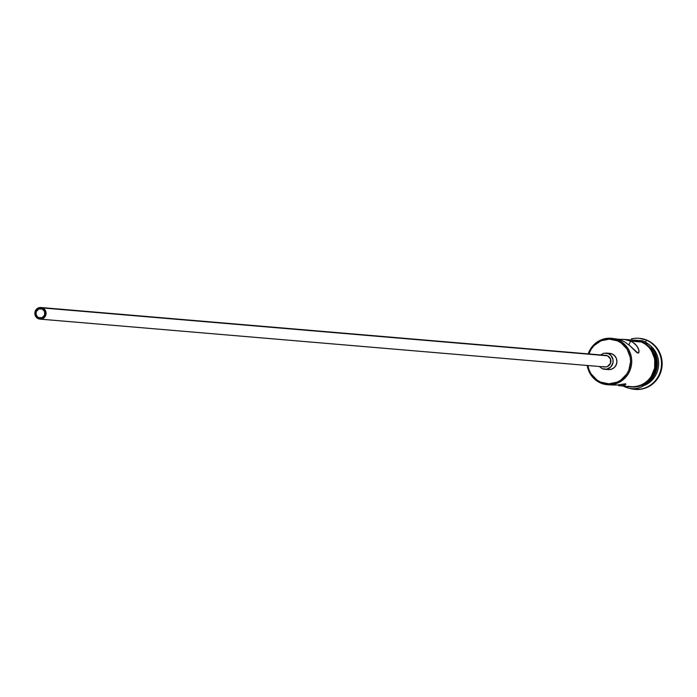<?xml version="1.0" encoding="UTF-8"?>
<svg xmlns="http://www.w3.org/2000/svg" width="697" height="697" viewBox="0 0 697 697"><rect width="100%" height="100%" fill="white"/><g stroke="black" fill="none" stroke-linecap="round" stroke-linejoin="round"><path stroke-width="1.05" d="M618.692 339.273L624.146 339.404L630.506 341.086L628.938 344.919L630.506 341.086L633.251 342.575L635.481 344.362L638.278 348.291L639.01 350.974L638.713 352.804L636.927 352.647L629.844 345.695L624.573 341.835L621.663 340.336L618.126 340.04A23.289 22.409 94.8 0 1 631.055 367.023A23.289 22.409 94.8 0 1 607.357 384.709A23.289 22.409 94.8 0 1 600.518 382.975A23.289 22.409 94.8 0 1 587.205 365.472A23.289 22.409 -85.2 0 0 600.518 382.975L600.614 382.095A22.356 21.511 94.8 0 1 587.885 365.533L589.096 369.941L591.047 373.819L596.92 380.013L600.614 382.095L608.829 383.829L617.08 382.174L620.827 380.126L626.821 373.984L628.851 370.133L630.585 361.586L630.219 357.221L627.091 349.153L621.219 342.959L617.516 340.877L618.126 340.04A23.289 22.409 -85.2 0 0 588.19 353.876A23.289 22.409 94.8 0 1 611.286 338.298A23.289 22.409 94.8 0 1 618.126 340.04L621.663 340.336L618.753 339.291L611.286 338.298M588.86 353.928A22.356 21.511 94.8 0 1 617.516 340.877L609.3 339.134L601.049 340.798L594.018 345.607L591.309 348.979L588.86 353.928M38.692 317.614L41.463 317.849L38.692 317.614L37.246 316.595L36.044 314.208L36.331 311.515L38.779 309.006L42.212 309.024A4.661 4.478 94.8 0 1 40.06 317.963A4.661 4.478 94.8 0 1 36.105 312.212A4.661 4.478 94.8 0 1 42.212 309.024L44.617 311.559L44.573 315.122L42.125 317.632L38.692 317.614M604.247 355.453L607.479 355.792A5.82 5.602 -85.2 0 0 605.763 355.365L40.94 307.516A5.82 5.602 94.8 0 1 42.656 307.952L607.479 355.792L610.476 358.955L610.424 363.416L607.366 366.552L605.214 366.979L603.071 366.526M39.964 319.121L604.787 366.962A5.82 5.602 -85.2 0 0 607.479 355.792L42.656 307.952A5.82 5.602 94.8 0 1 39.964 319.121A5.82 5.602 94.8 0 1 35.016 311.942A5.82 5.602 94.8 0 1 40.94 307.516M609.152 353.335L612.149 353.971A8.146 7.841 -85.2 0 0 609.753 353.362L605.963 353.039A8.146 7.841 94.8 0 1 608.359 353.649L612.149 353.971L614.676 355.749L616.348 358.397L616.906 361.516L616.279 364.636L614.554 367.267L611.992 369.027L608.978 369.628M618.701 339.273L624.146 339.404L630.506 341.086L641.501 342.018L630.506 341.086L633.251 342.575L637.154 346.322L638.888 350.138L638.713 352.804L637.99 353.152L629.844 345.695L624.573 341.835L618.753 339.291L613.604 338.585M618.553 385.641L630.733 386.687A23.289 22.409 -85.2 0 0 654.439 369.001A23.289 22.409 -85.2 0 0 641.501 342.018A23.289 22.409 -85.2 0 0 634.662 340.284L623.205 339.308M623.005 385.546L620.975 385.772L623.005 385.546M625.139 384.822L624.556 385.092L625.139 384.814M618.047 384.892L625.418 383.812L625.558 384.544M610.406 384.953L616.74 385.023L625.897 384.056M639.55 338.359L647.182 340.275L646.546 340.223L645.126 342.192L646.546 340.223A25.615 24.648 -85.2 0 0 631.412 338.899A25.615 24.648 94.8 0 1 639.027 338.315A25.615 24.648 94.8 0 1 646.546 340.223L647.182 340.275A25.615 24.648 -85.2 0 0 639.663 338.367A25.615 24.648 -85.2 0 0 639.341 338.341M631.491 340.014L637.354 340.441L641.588 341.8L642.373 340.763L642.216 341.852L642.373 340.763L641.588 341.8A23.524 22.635 94.8 0 1 654.805 368.382A23.524 22.635 94.8 0 1 632.04 386.992M623.719 385.371L623.649 386.26L624.608 384.709M623.179 386.051L623.649 386.26L624.05 384.657M628.197 386.478A23.524 22.635 -85.2 0 0 654.84 370.708A23.524 22.635 -85.2 0 0 642.216 341.852L646.11 344.048M635.019 389.388A25.615 24.648 -85.2 0 0 635.333 389.414A25.615 24.648 -85.2 0 0 661.409 369.959A25.615 24.648 -85.2 0 0 647.182 340.275L651.416 342.663L655.119 345.869L658.142 349.763L660.381 354.198L661.732 359.007L662.15 364.008L661.627 369.001L660.172 373.801L657.846 378.218L654.736 382.078L650.972 385.249L646.677 387.593L642.042 389.031L635.22 389.405M646.546 340.223A25.615 24.648 94.8 0 1 660.782 369.907A25.615 24.648 94.8 0 1 634.706 389.362A25.615 24.648 94.8 0 1 627.3 387.506A25.615 24.648 -85.2 0 0 659.562 373.679A25.615 24.648 -85.2 0 0 646.546 340.223M642.425 386.121A23.289 22.409 -85.2 0 0 658.56 365.672A23.289 22.409 -85.2 0 0 646.093 342.811A23.289 22.409 94.8 0 1 658.56 365.672A23.289 22.409 94.8 0 1 642.425 386.121M651.451 347.786A23.289 22.409 94.8 0 1 648.541 382.113A23.289 22.409 -85.2 0 0 651.451 347.786M652.81 377.077L655.206 372.651L657.001 363.747L656.618 359.208L654.814 353.466A23.289 22.409 -85.2 0 1 652.81 377.077M633.076 387.053L637.502 386.617L641.763 385.302L645.692 383.15L649.16 380.24M652.009 376.694L655.476 368.234M655.964 363.642L655.581 359.06L654.335 354.642L652.287 350.565L649.508 346.984M641.588 341.8L645.474 343.996L648.881 346.932L653.708 354.581L655.328 363.59L654.849 368.173L653.516 372.581L651.381 376.633L648.524 380.187L645.065 383.097L641.127 385.249L636.866 386.565L632.449 387.001L627.561 386.417M628.084 386.295L632.449 386.765L636.823 386.338L641.04 385.032L644.943 382.897L648.367 380.022L651.19 376.511L654.631 368.129L654.727 359.042L651.468 350.635L648.715 347.097L645.352 344.187L641.501 342.018L634.558 340.275M639.018 351.715L638.713 352.804M607.357 384.709L616.74 385.023M604.587 369.279L608.376 369.602A8.146 7.841 -85.2 0 0 612.149 353.971L608.359 353.649A8.146 7.841 94.8 0 1 604.587 369.279A8.146 7.841 94.8 0 1 602.191 368.678L606.721 369.157L610.764 366.953L612.951 362.788L612.985 359.608L610.886 355.426L608.359 353.649L603.829 353.161L599.786 355.374M599.315 366.5L602.191 368.678M38.248 318.686L40.391 319.139L42.543 318.703L45.61 315.575L45.653 311.115L42.656 307.952L40.513 307.499L38.37 307.935L36.532 309.189L35.303 311.071L35.251 315.523L38.248 318.686M600.518 382.975A23.289 22.409 -85.2 0 0 629.931 370.508A23.289 22.409 -85.2 0 0 618.126 340.04L617.516 340.877A22.356 21.511 94.8 0 1 628.851 370.133A22.356 21.511 94.8 0 1 600.614 382.095L600.518 382.975M639.663 338.367L639.027 338.315M623.649 386.26C651.32 400.008 671.176 351.663 642.373 340.763L627.108 339.639M635.333 389.414L634.706 389.362"/></g></svg>
